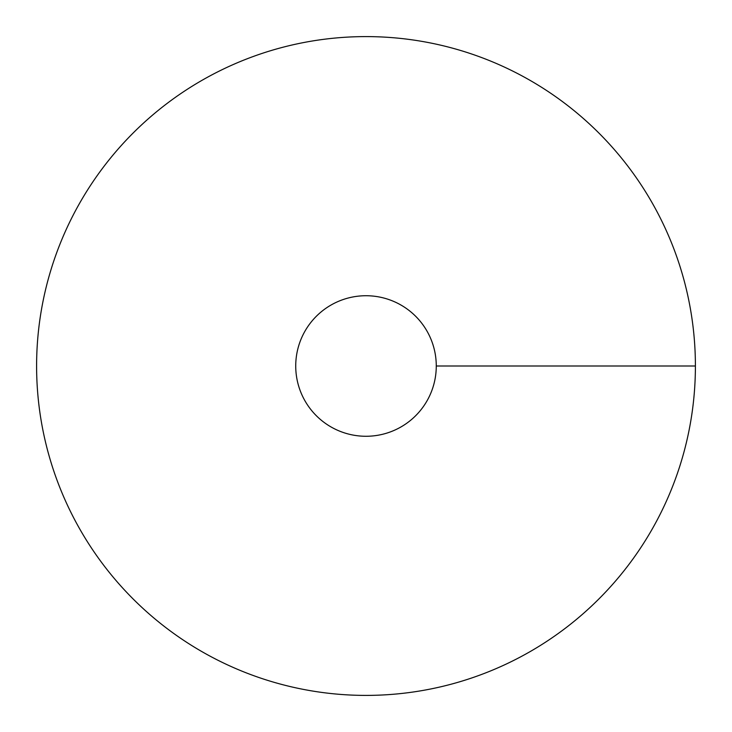 <?xml version="1.0" encoding="UTF-8"?>
<svg xmlns="http://www.w3.org/2000/svg" width="732" height="732" viewBox="0 0 732 732"><rect width="100%" height="100%" fill="white"/><g stroke="black" fill="none" stroke-linecap="round" stroke-linejoin="round"><path stroke-width="1.1" d="M366 695.4A329.4 329.4 0 0 0 651.27 201.3A329.4 329.4 0 0 0 80.73 201.3A329.4 329.4 0 0 0 366 695.4M366 436.272A70.272 70.272 0 0 0 426.857 330.864A70.272 70.272 0 0 0 305.143 330.864A70.272 70.272 0 0 0 366 436.272M695.4 366L436.272 366"/></g></svg>
